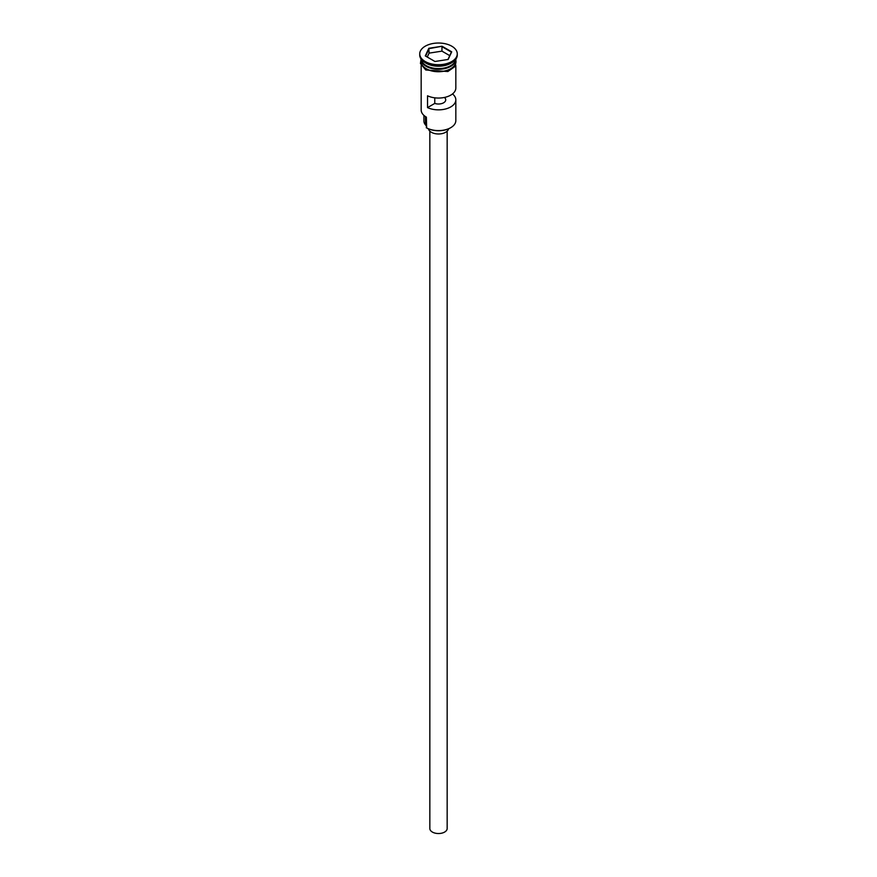 <?xml version="1.0" encoding="UTF-8"?>
<svg xmlns="http://www.w3.org/2000/svg" width="877" height="877" viewBox="0 0 877 877"><rect width="100%" height="100%" fill="white"/><g stroke="black" fill="none" stroke-linecap="round" stroke-linejoin="round"><path stroke-width="1.32" d="M450.548 127.79A16.751 9.669 180 0 1 450.35 127.91A16.751 9.669 180 0 1 426.65 127.91L426.244 127.669A17.332 10.009 0 0 0 450.756 127.669A17.332 10.009 0 0 0 455.832 120.598L455.832 99.846A17.332 10.009 0 0 0 452.499 93.949M426.65 127.91L426.365 117.123M447.16 131.155L447.16 828.524A8.66 4.999 180 0 1 441.811 833.15A8.66 4.999 180 0 1 432.372 832.065A8.66 4.999 180 0 1 429.84 828.524L429.84 131.155M448.542 128.809A10.107 5.832 180 0 1 441.833 133.655A10.107 5.832 180 0 1 431.352 132.274A10.107 5.832 180 0 1 428.458 128.809M421.212 59.263A17.332 10.009 0 0 0 426.244 65.654A17.332 10.009 0 0 0 444.573 67.946A17.332 10.009 0 0 0 455.788 59.263M421.168 59.208A17.332 10.009 0 0 0 421.168 59.285A17.332 10.009 0 0 0 426.244 66.367A17.332 10.009 0 0 0 445.132 68.527A17.332 10.009 0 0 0 455.832 59.285A17.332 10.009 0 0 0 455.832 59.208M419.732 53.859L419.732 55.043A18.768 10.842 0 0 0 425.224 62.706L426.244 63.297A17.332 10.009 0 0 0 450.756 63.297L451.776 62.706A18.768 10.842 0 0 0 457.268 55.043L457.268 53.859A18.768 10.842 0 0 0 451.776 46.196A18.768 10.842 0 0 0 431.32 43.85A18.768 10.842 0 0 0 419.732 53.859A18.768 10.842 0 0 0 425.224 61.533A18.768 10.842 0 0 0 445.68 63.878A18.768 10.842 0 0 0 457.268 53.859M426.244 63.297L425.224 62.706A18.768 10.842 0 0 0 451.776 62.706M455.832 65.556L455.832 88.062A17.332 10.009 180 0 1 445.922 97.095A17.332 10.009 180 0 1 427.537 95.801L427.537 107.597A17.332 10.009 0 0 0 445.922 108.891A17.332 10.009 0 0 0 455.832 99.846M421.168 59.285L421.168 61.642A17.332 10.009 0 0 0 426.244 68.724A17.332 10.009 0 0 0 445.132 70.884A17.332 10.009 0 0 0 455.832 61.642L455.832 59.285M444.683 97.402L444.683 97.698A7.224 4.166 180 0 1 445.724 99.846A7.224 4.166 180 0 1 442.052 103.475A7.224 4.166 180 0 1 434.773 103.42L427.537 107.597M445.538 97.204L444.683 97.698M442.041 46.24L451.71 51.82L448.169 59.45L434.959 61.489L425.29 55.909L428.831 48.279L442.041 46.24L429.072 48.652L425.619 56.095M421.168 65.556L421.168 109.987A17.332 10.009 0 0 0 426.244 117.058L426.244 117.058M423.92 115.391L423.92 121.07A14.58 8.419 180 0 0 425.488 124.874A8.66 4.999 180 0 1 426.244 126.135M434.773 103.42L434.773 97.829M449.748 55.635L441.953 51.14L429.072 53.135L428.831 48.279M429.072 53.135L427.252 57.038M441.953 51.14L441.953 46.656L451.381 52.105L447.961 59.483M450.646 65.709A17.036 9.833 180 0 1 426.452 65.775A17.036 9.833 180 0 1 426.354 65.709M422.429 62.322A17.036 9.833 0 0 0 426.452 66.005A17.036 9.833 0 0 0 454.571 62.322M421.168 60.349A17.474 10.085 0 0 0 426.145 68.779A17.474 10.085 0 0 0 446.207 70.697A17.474 10.085 0 0 0 455.832 60.349M425.488 124.874L425.488 116.597M455.919 59.088L455.459 66.192L447.873 71.519L425.783 69.996L420.434 63.517L421.081 59.088"/></g></svg>
